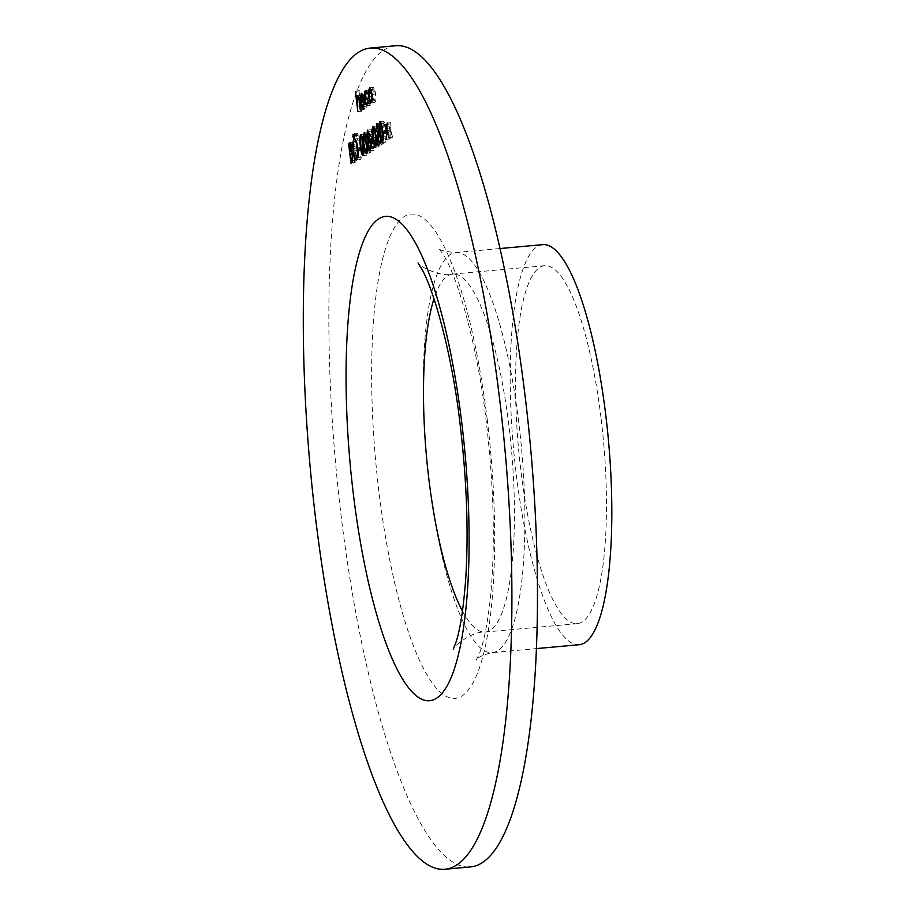 <?xml version="1.0" encoding="UTF-8"?>
<svg xmlns="http://www.w3.org/2000/svg" width="915" height="915" viewBox="0 0 915 915"><rect width="100%" height="100%" fill="white"/><g stroke="black" fill="none" stroke-linecap="round" stroke-linejoin="round"><path stroke-width="0.69" stroke-dasharray="4.58 3.43" d="M395.715 45.75A412.288 97.802 -95.2 0 0 335.771 465.22A412.288 97.802 -95.2 0 0 470.63 866.917M600.972 417.492A179.717 42.628 -95.2 0 0 544.688 265.693A179.717 42.628 -95.2 0 0 518.553 448.544A179.717 42.628 -95.2 0 0 577.342 623.641A179.717 42.628 -95.2 0 0 600.972 417.492M542.767 244.637A200.854 47.649 -95.2 0 0 513.567 449.002A200.854 47.649 -95.2 0 0 579.264 644.698M361.505 111.287L359.012 91.008L360.464 99.3L361.345 95.469C362.317 95.503 363.026 97.665 363.461 101.965L364.376 109.343L362.683 99.563L361.494 97.287L360.853 101.874L361.905 111.024L357.822 111.63M359.012 91.008L355.763 91.306M359.423 90.734L355.741 91.077M360.464 99.3L357.205 99.598M357.868 95.732L361.551 95.4L358.04 95.766M364.376 109.343L360.693 109.686M363.964 109.617L360.293 109.949M362.683 99.563L359.446 99.861M357.982 97.562L361.494 97.287L357.811 97.63M360.853 101.874L357.17 102.206M361.905 111.024L358.223 111.356M363.964 106.483L366.572 106.197L367.407 102.331L366.846 107.936C365.783 108.245 364.925 106.14 364.284 101.611L364.079 96.533L365.016 92.975L366.686 94.92L367.658 99.701L364.73 101.679L366.572 106.197L363.976 106.437M367.407 102.331L363.724 102.674M367.864 102.926L364.181 103.258M362.889 108.382L366.846 107.936L363.163 108.267M364.284 101.611L361.231 101.897M364.079 96.533L360.922 96.818M361.597 93.204L365.279 92.873L361.86 93.261M366.686 94.92L363.003 95.263M367.658 99.701L363.976 100.032M364.73 101.679L361.048 102.023M364.559 99.872L367.029 98.191L365.257 94.737L363.964 99.929M361.757 94.988L365.257 94.737L361.574 95.069M367.029 98.191L363.747 98.488M364.582 96.658L360.899 96.99M365.794 90.356L369.477 90.025L371.113 92.495L370.895 93.65L369.385 91.923L368.688 98.534C369.237 102.103 369.935 103.704 370.792 103.326L371.673 99.987L372.119 100.73L371.01 105.111C369.9 105.58 369.008 103.532 368.31 98.969C367.841 94.096 368.139 91.157 369.203 90.127L366.08 90.413M371.113 92.495L367.43 92.838M370.895 93.65L367.212 93.982M367.178 92.049L365.714 92.255M368.688 98.534L365.005 98.866M368.185 103.635L370.792 103.326L368.207 103.567M371.673 99.987L367.99 100.318M372.119 100.73L368.448 101.073M367.029 105.557L370.712 105.225L367.327 105.442M368.31 98.969L365.062 99.266M372.131 90.734L373.08 87.497L374.612 89.03L375.688 93.868C376.156 98.5 375.893 101.371 374.91 102.446C373.835 102.777 372.965 100.684 372.302 96.166L372.131 90.734L369.019 91.02M369.649 87.726L373.32 87.394L369.912 87.783M374.612 89.03L370.93 89.361M375.688 93.868L372.005 94.199M370.952 102.892L374.635 102.56L371.227 102.789M372.302 96.166L369.054 96.452M372.016 100.982L374.693 100.673L375.287 94.153C374.784 90.711 374.121 89.087 373.286 89.27L372.714 95.903C373.206 99.335 373.869 100.924 374.693 100.673L372.028 100.924M370.952 89.43L369.614 89.601M375.287 94.153L372.028 94.439M372.714 95.903L369.031 96.235M354.665 162.939L352.241 143.163L353.11 142.568C353.911 141.779 354.585 143.095 355.123 146.503L355.123 151.055L356.61 155.527L355.866 162.115L350.983 163.27M352.241 143.163L350.571 143.312M350.205 142.832L353.522 142.397L349.839 142.729M355.123 146.503L351.452 146.835M355.123 151.055L351.452 151.398M356.61 155.527L352.927 155.87M355.866 162.115L352.195 162.447M352.355 153.011L355.043 152.759L353.911 153.285L354.814 160.628L356.209 155.802L355.043 152.759L350.502 153.434M354.734 146.812L353.43 144.547L352.881 144.913L353.659 151.25L354.734 146.812L351.474 147.109M350.022 144.764L353.705 144.433L349.747 144.879M352.881 144.913L349.198 145.245M353.933 151.067L351.463 151.295M353.659 151.25L351.509 151.444M353.911 153.285L350.228 153.617M356.209 155.802L352.95 156.099M355.386 160.239L352.984 160.468M354.814 160.628L352.938 160.8M356.781 150.872C356.118 144.444 356.461 140.418 357.811 138.817C359.332 138.337 360.544 141.265 361.471 147.589C362.123 154.029 361.768 158.02 360.407 159.576C358.897 160.011 357.696 157.117 356.781 150.872L353.533 151.169M354.505 139L358.188 138.668L354.883 139.08M361.471 147.589L357.788 147.921M356.37 160.056L360.407 159.576L356.724 159.919M357.708 157.872L360.133 157.563C361.276 156.374 361.585 153.137 361.059 147.853C360.304 142.786 359.309 140.441 358.085 140.83C356.964 142.088 356.667 145.348 357.182 150.598C357.937 155.63 358.92 157.963 360.133 157.563L357.731 157.78M356.164 140.921L354.402 141.162M361.059 147.853L357.811 148.15M357.182 150.598L353.499 150.929M356.427 136.324L356.587 134.425L356.999 137.719L356.427 136.324L353.522 136.587M352.973 134.745L356.656 134.413L353.018 134.757M357.17 135.82L353.487 136.152M357.685 135.466L357.856 133.567L358.257 136.861L357.685 135.466L354.78 135.74M354.231 133.887L357.914 133.556L354.288 133.899M358.428 134.963L354.746 135.306M362.386 150.54L362.134 148.516L363.861 147.338L364.101 149.374L362.386 150.54L358.703 150.872M362.134 148.516L360.293 148.676M363.861 147.338L360.178 147.681M364.101 149.374L360.418 149.705M362.946 155.63L366.812 155.218C365.531 154.669 364.605 151.547 364.044 145.851C363.221 140.327 363.289 136.518 364.262 134.436C365.554 134.951 366.503 138.073 367.075 143.781C367.887 149.339 367.796 153.16 366.812 155.218L363.129 155.561M364.044 145.851L360.796 146.148M364.456 134.379L368.127 134.048L367.395 137.788L367.704 132.092L369.637 136.335L369.614 140.761L371.01 145.451C371.387 149.545 371.135 152.027 370.243 152.885C369.385 153.251 368.654 151.65 368.036 148.07L370.003 150.849L370.632 145.897C370.095 143.003 369.466 141.928 368.734 142.649L369.237 136.609L367.956 134.116L360.968 134.734M364.262 134.436L360.773 134.688M367.075 143.781L363.392 144.124M366.675 144.055C366.24 139.618 365.531 137.09 364.525 136.449L364.445 145.565C364.856 150.037 365.565 152.576 366.572 153.182L366.675 144.055L363.427 144.353M362.763 153.56L363.838 153.434M367.121 149.134L363.896 149.431M367.395 137.788L363.713 138.131M366.995 138.062L363.312 138.405M367.922 132.035L371.604 131.691L370.895 135.443L372.199 138.096L372.668 134.196L371.399 131.771L364.433 132.389M367.704 132.092L364.227 132.343M369.637 136.335L365.954 136.678M369.614 140.761L365.931 141.104M370.312 142.122L366.629 142.454M371.01 145.451L367.327 145.794M366.309 153.32L369.992 152.988L366.56 153.228M368.036 148.07L364.81 148.367M368.436 147.795L364.753 148.127M369.717 150.986L373.697 150.54C372.782 151.021 372.028 149.328 371.444 145.462L371.662 139.446L370.495 135.695L371.181 129.724L373.08 134.002L372.943 138.565L374.452 143.232L374.624 147.555L373.697 150.54L365.44 150.632M370.003 150.849L367.384 151.089M370.632 145.897L367.373 146.194M366.721 142.763L365.062 142.98M368.493 140.624L365.977 140.853M369.237 136.609L365.989 136.907M373.08 134.002L369.397 134.333M372.943 138.565L369.271 138.897M374.452 143.232L370.781 143.564M374.624 147.555L370.941 147.898M371.444 145.462L368.196 145.76M371.662 139.446L369.74 139.618M370.495 135.695L367.247 135.992M367.693 129.987L371.376 129.656L367.887 130.033M370.85 148.813L373.457 148.505L374.063 143.541L372.462 140.121L371.845 145.245L373.457 148.505L370.861 148.745M368.951 140.384L372.634 140.052L368.779 140.453M368.379 138.485L369.374 138.359M372.668 134.196L369.408 134.494M370.895 135.443L367.212 135.786M374.063 143.541L370.804 143.838M371.845 145.245L368.173 145.577M374.761 142.134L374.51 140.098L376.225 138.931L376.477 140.956L374.761 142.134L371.078 142.466M374.51 140.098L372.668 140.269M376.225 138.931L372.542 139.263M376.477 140.956L372.794 141.299M375.322 147.224L379.187 146.812C377.895 146.263 376.969 143.129 376.408 137.433C375.596 131.909 375.665 128.111 376.625 126.018C377.929 126.544 378.867 129.656 379.45 135.374C380.251 140.933 380.16 144.742 379.187 146.812L375.505 147.143M376.408 137.433L373.16 137.73M373.137 126.281L376.82 125.95L373.331 126.316M379.45 135.374L375.768 135.706M379.05 135.637C378.616 131.211 377.895 128.672 376.889 128.043L376.808 137.159C377.232 141.619 377.941 144.158 378.947 144.776L379.05 135.637L375.791 135.935M373.343 128.329L376.889 128.043L373.206 128.375M375.127 145.153L376.214 145.028M379.485 140.727L376.259 141.024M376.9 125.915L380.583 125.572L379.954 130.902L380.205 123.594C381.063 123.296 381.749 124.955 382.276 128.558L381.772 142.305L383.854 140.887L384.094 142.923L381.063 144.982L381.887 128.981L380.434 125.63L376.751 125.973M379.954 130.902L376.271 131.234M379.553 131.177L375.871 131.508M376.74 123.845L380.423 123.502L376.969 123.891M382.276 128.558L378.593 128.889M381.772 142.305L380.32 142.431M383.854 140.887L380.171 141.23M384.094 142.923L380.411 143.255M381.063 144.982L377.38 145.313M381.795 135.614L378.604 135.912M381.887 128.981L378.638 129.278M382.196 142.546L386.05 142.134C384.769 141.585 383.843 138.462 383.282 132.767C382.459 127.242 382.539 123.434 383.499 121.352C384.803 121.867 385.741 124.989 386.324 130.696C387.125 136.255 387.034 140.075 386.05 142.134L382.367 142.477M383.282 132.767L380.034 133.064M380.011 121.603L383.694 121.272L380.205 121.649M386.324 130.696L382.642 131.039M385.924 130.971C385.49 126.533 384.769 124.005 383.762 123.365L383.682 132.481C384.094 136.953 384.815 139.492 385.821 140.098L385.924 130.971L382.664 131.268M380.217 123.662L383.762 123.365L380.08 123.708M382.001 140.475L383.088 140.35M386.359 136.049L383.133 136.346M387.125 133.716L386.873 131.691L388.589 130.525L388.841 132.549L387.125 133.716L383.442 134.059M386.873 131.691L385.032 131.852M388.589 130.525L384.906 130.856M388.841 132.549L385.158 132.881M390.122 130.41L388.223 124.451L390.179 128.775L390.854 122.667L390.602 130.09L392.798 136.998L390.545 131.737L389.824 139.023L390.122 130.41L386.999 130.696M388.223 124.451L385.101 124.737M388.703 124.131L385.021 124.463M390.179 128.775L386.965 129.072M390.373 122.987L387.159 123.285M390.854 122.667L387.171 122.999M390.602 130.09L386.919 130.422M392.798 136.998L389.115 137.33M392.329 137.319L388.646 137.662M390.545 131.737L387.422 132.012M390.305 138.703L386.622 139.034M389.824 139.023L386.141 139.355M462.487 611.14A179.717 42.628 -95.2 0 0 485.293 632.036A179.717 42.628 -95.2 0 0 508.934 425.887A179.717 42.628 -95.2 0 0 452.639 274.1A179.717 42.628 -95.2 0 0 433.985 298.782M518.748 422.227A200.854 47.649 -95.2 0 0 455.83 252.574A200.854 47.649 -95.2 0 0 426.63 456.928A200.854 47.649 -95.2 0 0 492.327 652.624A200.854 47.649 -95.2 0 0 518.748 422.227M487.238 419.562A243.15 57.679 -95.2 0 0 380.686 267.397A243.15 57.679 -95.2 0 0 431.594 682.03A243.15 57.679 -95.2 0 0 487.238 419.562M363.461 101.965L359.778 102.297M363.141 102.823L359.881 103.121M361.265 105.797L357.582 106.129M364.445 145.565L360.762 145.908M376.808 137.159L373.137 137.49M382.241 136.266L378.558 136.598M383.682 132.481L380 132.824M544.688 265.693L452.639 274.1C438.8 277.6 417.457 264.664 418.029 262.994M577.342 623.641L485.293 632.036C471.053 631.098 452.41 647.683 453.268 649.215M499.979 248.548L455.83 252.574C444.633 251.579 438.891 250.104 438.628 248.148L442.391 253.226C456.894 274.168 477.573 345.207 486.174 420.991C493.734 484.813 495.29 542.24 490.875 593.275C487.855 622.669 483.863 643.131 478.9 654.66L476.212 660.092C475.937 661.659 475.251 656.295 492.327 652.624L536.476 648.598M351.234 153.091L354.917 152.759M367.373 151.158L369.809 150.929"/><path stroke-width="1.37" d="M383.442 134.059L383.191 132.023L384.906 130.856L385.158 132.881L383.442 134.059M376.969 123.891L376.522 123.925C377.38 123.639 378.067 125.286 378.593 128.889L378.089 142.637L380.171 141.23L380.411 143.255L377.38 145.313L378.204 129.324L376.751 125.973L375.871 131.508L376.74 123.845M377.987 125.812L376.751 125.973M371.078 142.466L370.827 140.441L372.542 139.263L372.794 141.299L371.078 142.466M364.433 132.389L365.954 136.678L365.931 141.104L367.327 145.794C367.704 149.888 367.453 152.359 366.56 153.228C365.703 153.583 364.971 151.982 364.353 148.402L366.32 151.192L366.949 146.228C366.412 143.346 365.783 142.26 365.062 142.98L365.554 136.941L364.273 134.448L363.312 138.405L364.227 132.343M365.44 150.632L367.384 151.089M366.721 142.763L365.062 142.98M365.485 134.288L364.273 134.448M358.703 150.872L358.451 148.848L360.178 147.681L360.418 149.705L358.703 150.872M353.018 134.757L353.316 138.062L352.973 134.745M350.205 142.832L349.427 142.9C350.228 142.111 350.903 143.426 351.452 146.835L351.452 151.398L352.927 155.87L352.195 162.447L350.983 163.27L348.558 143.495L349.839 142.729M366.08 90.413L367.43 92.838L367.212 93.982L365.714 92.255L365.005 98.866C365.554 102.434 366.252 104.035 367.109 103.658L367.99 100.318L368.448 101.073L367.327 105.442C366.217 105.923 365.325 103.875 364.628 99.3C364.159 94.439 364.456 91.489 365.52 90.459L365.794 90.356M367.178 92.049L365.714 92.255M368.185 103.635L366.869 103.75L368.207 103.567M358.04 95.766L357.662 95.801C358.646 95.835 359.343 97.997 359.778 102.297L360.293 109.949L359 99.895L357.811 97.63L357.17 102.206L357.822 111.63L355.34 91.34L356.793 99.632L357.868 95.732M358.954 97.47L357.811 97.63M499.281 396.321A412.288 97.802 -95.2 0 0 370.14 48.083A412.288 97.802 -95.2 0 0 310.208 467.554A412.288 97.802 -95.2 0 0 445.067 869.25A412.288 97.802 -95.2 0 0 499.281 396.321M363.163 108.267C362.1 108.588 361.242 106.472 360.613 101.954L360.396 96.864L361.334 93.307L363.003 95.263L363.976 100.032L361.048 102.023L362.9 106.529L363.724 102.674L364.181 103.258L362.889 108.382M363.964 106.483L362.717 106.598L363.976 106.437M369.912 87.783L372.005 94.199C372.474 98.843 372.211 101.702 371.227 102.789C370.152 103.109 369.283 101.016 368.631 96.498L368.448 91.065L369.649 87.726M354.883 139.08L354.128 139.149C355.649 138.668 356.861 141.596 357.788 147.921C358.44 154.361 358.085 158.364 356.724 159.919C355.226 160.354 354.013 157.449 353.099 151.215C352.435 144.776 352.79 140.761 354.128 139.149L354.505 139M354.288 133.899L354.574 137.204L354.231 133.887M363.129 155.561C361.848 155.001 360.922 151.879 360.361 146.183C359.538 140.658 359.618 136.85 360.579 134.768C361.871 135.283 362.82 138.405 363.392 144.124C364.204 149.683 364.113 153.491 363.129 155.561L362.946 155.63M370.026 150.872C369.1 151.364 368.345 149.671 367.761 145.794L367.979 139.778L366.812 136.026L367.498 130.067L369.397 134.333L369.271 138.897L370.781 143.564L370.941 147.898L369.717 150.986M375.505 147.143C374.212 146.594 373.286 143.472 372.737 137.776C371.913 132.252 371.982 128.443 372.943 126.362C374.246 126.876 375.184 129.999 375.768 135.706C376.568 141.265 376.477 145.085 375.505 147.143L375.322 147.224M382.367 142.477C381.086 141.917 380.16 138.794 379.599 133.098C378.787 127.574 378.856 123.765 379.817 121.684C381.12 122.198 382.058 125.321 382.642 131.039C383.442 136.598 383.351 140.407 382.367 142.477L382.196 142.546M386.439 130.754L384.54 124.795L385.021 124.463L386.496 129.107L387.171 122.999L386.919 130.422L389.115 137.33L386.862 132.069L386.141 139.355L386.999 130.696M445.067 869.25L470.63 866.917A412.288 97.802 -95.2 0 0 524.855 393.988A412.288 97.802 -95.2 0 0 395.715 45.75L370.14 48.083M536.476 648.598L579.264 644.698A200.854 47.649 -95.2 0 0 605.673 414.301A200.854 47.649 -95.2 0 0 542.767 244.637L499.979 248.548M361.231 101.897L360.613 101.954M360.876 100.215L363.358 98.534L361.574 95.069L360.876 100.215L363.964 99.929M362.866 94.897L361.574 95.069M369.019 91.02L368.448 91.065M371.604 94.485C371.101 91.043 370.438 89.418 369.614 89.601L369.031 96.235C369.523 99.666 370.186 101.256 371.01 101.016L372.028 94.439M370.952 89.43L369.614 89.601M372.028 100.924L370.815 101.085L372.016 100.982M350.571 143.312L348.558 143.495M349.747 144.879L349.976 151.593L351.051 147.143L349.747 144.879L351.051 144.673M351.463 151.295L350.251 151.41M351.509 151.444L349.976 151.593M350.502 153.434L351.131 160.971L352.527 156.133L351.36 153.102L350.502 153.434L352.355 153.011M352.984 160.468L351.703 160.583M352.938 160.8L351.131 160.971M357.388 148.196C356.621 143.117 355.638 140.784 354.402 141.162C353.281 142.431 352.984 145.679 353.499 150.929C354.254 155.973 355.237 158.295 356.45 157.895C357.593 156.705 357.902 153.468 357.388 148.196L357.811 148.15M356.164 140.921L354.402 141.162M357.731 157.78L356.164 158.009L357.708 157.872M353.522 136.587L352.744 136.667M354.78 135.74L354.002 135.809M360.293 148.676L358.451 148.848M360.842 136.781L360.762 145.908C361.173 150.369 361.882 152.908 362.9 153.514L362.992 144.387C362.557 139.961 361.848 137.422 360.842 136.781L362.02 136.644M363.838 153.434L362.763 153.56L363.838 153.468M365.977 140.853L364.81 140.956M369.74 139.618L367.979 139.778M368.985 134.539L367.727 132.103L367.212 135.786L368.516 138.44L369.408 134.494M368.917 131.943L367.727 132.103M369.374 138.359L368.379 138.485L369.363 138.394M370.381 143.872L368.779 140.453L368.173 145.577L369.774 148.836L370.804 143.838M370.037 140.292L368.779 140.453M370.861 148.745L369.557 148.928L370.85 148.813M372.668 140.269L370.827 140.441M373.206 128.375L373.137 137.49C373.549 141.962 374.258 144.501 375.264 145.108L375.367 135.98C374.933 131.543 374.212 129.015 373.206 128.375L374.395 128.237M376.214 145.028L375.127 145.153L376.202 145.05M380.32 142.431L378.089 142.637M380.08 123.708L380 132.824C380.423 137.284 381.132 139.823 382.138 140.441L382.241 131.303C381.807 126.876 381.086 124.337 380.08 123.708L381.269 123.559M383.088 140.35L382.001 140.475L383.076 140.384M385.032 131.852L383.191 132.023M461.675 421.895A243.15 57.679 -95.2 0 0 355.112 269.731A243.15 57.679 -95.2 0 0 406.02 684.363A243.15 57.679 -95.2 0 0 461.675 421.895M433.985 298.782A179.717 42.628 -95.2 0 0 426.516 456.94A179.717 42.628 -95.2 0 0 462.487 611.14M418.041 263.005L421.38 268.335C433.893 289.357 452.227 355.043 460.085 424.034C466.753 480.009 468.64 531.432 465.758 578.291C463.447 609.013 460.051 630.71 455.59 643.371L453.268 649.215M351.234 153.091L352.355 152.988M366.126 151.272L367.373 151.158"/></g></svg>
